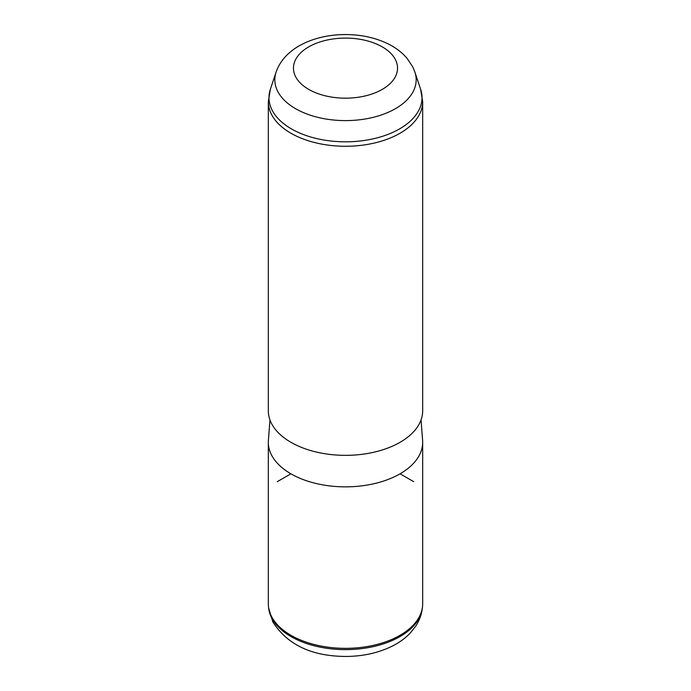 <?xml version="1.0" encoding="UTF-8"?>
<svg xmlns="http://www.w3.org/2000/svg" width="691" height="691" viewBox="0 0 691 691"><rect width="100%" height="100%" fill="white"/><g stroke="black" fill="none" stroke-linecap="round" stroke-linejoin="round"><path stroke-width="1.04" d="M421.044 419.921L422.607 440.331A77.176 44.561 180 0 1 422.676 442.3L422.676 603.779A77.176 44.561 180 0 1 422.529 606.534A77.176 44.561 180 0 1 354.103 648.063A77.176 44.561 180 0 1 271.442 616.32A77.176 44.561 180 0 1 268.471 606.534A77.176 44.561 180 0 1 268.324 603.779L268.324 442.3A77.176 44.561 180 0 1 268.393 440.331L269.956 419.921M422.676 442.3A77.176 44.561 180 0 1 356.478 486.404A77.176 44.561 180 0 1 271.442 454.842A77.176 44.561 180 0 1 268.324 442.3M271.442 423.333A77.176 44.561 180 0 1 268.324 410.791L268.324 101.715A77.176 44.561 180 0 0 271.442 114.257A77.176 44.561 180 0 0 356.478 145.818A77.176 44.561 180 0 0 422.676 101.715L422.676 410.791A77.176 44.561 180 0 1 356.478 454.894A77.176 44.561 180 0 1 271.442 423.333M290.928 473.801L277.281 481.679M400.072 473.801L413.719 481.679M395.433 59.676A52.032 30.041 180 0 1 360.149 96.956A52.032 30.041 180 0 1 295.567 76.589A52.032 30.041 180 0 1 330.851 39.309A52.032 30.041 180 0 1 395.433 59.676M276.106 72.08C284.537 47.549 314.638 34.576 345.465 34.55C361.358 34.585 375.74 37.78 388.61 44.129C395.917 47.791 402.041 52.499 406.999 58.251L412.631 66.69L414.894 72.08A70.672 40.804 180 0 1 362.162 119.457A70.672 40.804 180 0 1 277.687 91.298A70.672 40.804 180 0 1 276.106 72.08L270.362 89.269L268.324 101.715M422.382 607.907C421.622 614.515 419.377 620.622 415.671 626.227L410.497 632.775C405.608 637.948 399.752 642.284 392.929 645.783C379.005 652.779 363.362 656.329 345.984 656.45C311.84 656.329 287.456 644.815 272.824 621.917L268.618 607.907A77.029 44.474 0 0 0 271.58 617.676A77.029 44.474 0 0 0 354.094 649.35A77.029 44.474 0 0 0 422.382 607.907L422.529 606.534M414.894 72.08L420.638 89.269A76.52 44.181 180 0 1 363.544 140.575A76.52 44.181 180 0 1 272.073 110.076A76.52 44.181 180 0 1 270.362 89.269M268.618 607.907L268.471 606.534M420.638 89.269L422.676 101.715"/></g></svg>
